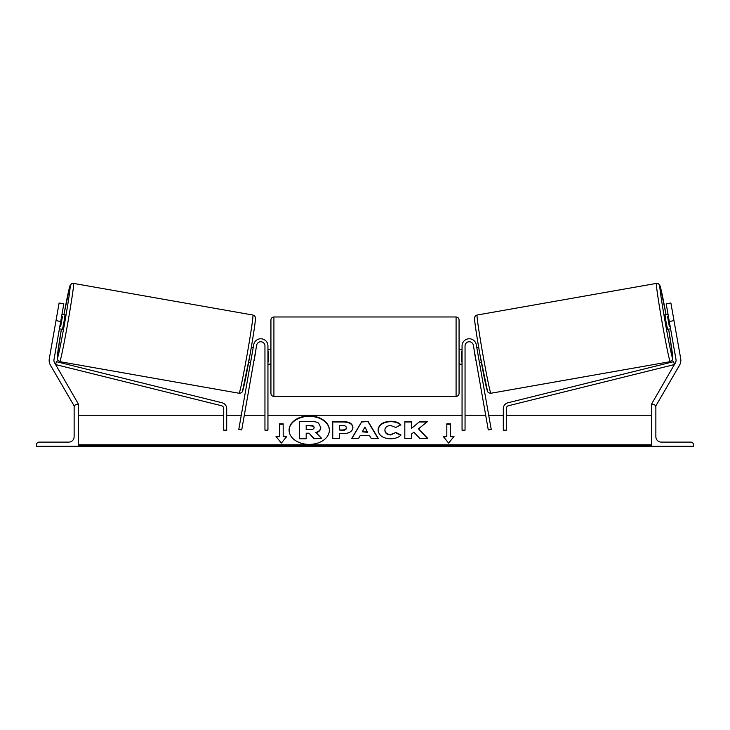 <?xml version="1.0" encoding="UTF-8"?>
<svg xmlns="http://www.w3.org/2000/svg" width="730" height="730" viewBox="0 0 730 730"><rect width="100%" height="100%" fill="white"/><g stroke="black" fill="none" stroke-linecap="round" stroke-linejoin="round"><path stroke-width="1.09" d="M256.659 345.217L241.721 429.934L238.783 429.413L253.721 344.697A7.163 7.163 0 0 1 261.404 338.802A7.163 7.163 0 0 1 267.946 345.947L267.946 430.162L264.954 430.162L264.954 345.947A4.179 4.179 0 0 0 261.139 341.777A4.179 4.179 0 0 0 256.659 345.217M36.5 446.285L78.311 446.285L78.311 404.475L76.814 404.475A2.692 2.692 0 0 0 74.131 407.167L74.131 436.732A5.375 5.375 0 0 1 68.757 442.106L39.192 442.106A2.692 2.692 0 0 0 36.5 444.798L36.5 446.285M270.93 356.696L270.93 319.968C271.104 318.152 272.098 317.158 273.914 316.975L273.914 396.417C272.098 396.235 271.104 395.24 270.93 393.434L270.93 356.696M459.07 319.968L459.07 393.434C458.896 395.24 457.902 396.235 456.086 396.417L456.086 316.975C457.902 317.158 458.896 318.152 459.07 319.968M267.946 351.513L268.54 351.513L268.54 361.879L267.946 361.879M462.053 351.513L461.46 351.513L461.46 361.879L462.053 361.879M60.709 321.474L56 320.643L59.112 302.996L63.82 303.826L53.993 359.534A4.782 4.782 0 0 0 54.558 362.746L78.311 403.882L77.27 404.475M56 320.643L49.293 358.704A9.554 9.554 0 0 0 50.425 365.137L74.314 406.19M59.769 361.642L57.624 360.072L57.369 355.866L61.384 329.175A36.728 1.086 -80 0 0 57.351 358.174A36.728 1.086 -80 0 0 64.797 322.195A36.728 1.086 -80 0 0 70.107 285.832A36.728 1.086 -80 0 0 63.975 314.466L69.971 285.813L71.513 283.778L73.566 283.404A39.721 1.177 100 0 1 67.826 322.724A39.721 1.177 100 0 1 59.769 361.642L239.093 393.26A39.721 1.177 -80 0 0 247.151 354.342A39.721 1.177 -80 0 0 252.89 315.031C254.414 315.533 255.263 316.51 255.427 317.97C255.847 319.001 253.429 335.408 250.034 354.671L242.415 391.508C241.959 392.603 240.854 393.187 239.093 393.26M73.566 283.404L252.89 315.031M62.004 314.119L65.025 314.648L63.948 322.04L62.433 329.358L59.413 328.819M62.433 316.519L60.636 326.721L62.433 316.519L61.603 316.373M59.805 326.575L60.636 326.721M54.814 327.378L57.186 313.9M248.684 362.199L250.573 362.527M253.912 360.802L253.511 363.047M250.974 360.282L252.772 350.081M255.71 350.592L256.111 348.347M251.275 347.489L253.164 347.827M254.067 360.83L255.865 350.619M669.291 321.474L674 320.643L670.888 302.996L666.18 303.826L676.007 359.534A4.782 4.782 0 0 1 675.442 362.746L651.689 403.882L652.73 404.475M674 320.643L680.707 358.704A9.554 9.554 0 0 1 679.575 365.137L655.686 406.19M670.231 361.642L672.376 360.072L672.631 355.866L668.616 329.175A36.728 1.086 -100 0 1 672.649 358.174A36.728 1.086 -100 0 1 665.203 322.195A36.728 1.086 -100 0 1 659.893 285.832A36.728 1.086 -100 0 1 666.025 314.466L660.029 285.813L658.487 283.778L656.434 283.404A39.721 1.177 80 0 0 662.174 322.724A39.721 1.177 80 0 0 670.231 361.642L490.907 393.26A39.721 1.177 -100 0 1 482.849 354.342A39.721 1.177 -100 0 1 477.11 315.031C475.586 315.533 474.737 316.51 474.573 317.97C474.153 319.001 476.571 335.408 479.966 354.671L487.585 391.508C488.042 392.603 489.146 393.187 490.907 393.26M656.434 283.404L477.11 315.031M667.996 314.119L664.975 314.648L666.052 322.04L667.567 329.358L670.587 328.819M675.186 327.378L672.814 313.9M670.195 326.575L669.364 326.721L667.567 316.519L669.364 326.721M667.567 316.519L668.397 316.373M481.316 362.199L479.427 362.527M478.725 347.489L476.836 347.827M473.889 348.347L474.29 350.592M479.026 360.282L477.228 350.081M476.489 363.047L476.088 360.802M475.933 360.83L474.135 350.619M693.5 446.285L651.689 446.285L651.689 404.475L653.186 404.475A2.692 2.692 0 0 1 655.868 407.167L655.868 436.732A5.375 5.375 0 0 0 661.243 442.106L690.808 442.106A2.692 2.692 0 0 1 693.5 444.798L693.5 446.285M473.341 345.217L488.279 429.934L491.217 429.413L476.279 344.697A7.163 7.163 0 0 0 468.596 338.802A7.163 7.163 0 0 0 462.053 345.947L462.053 430.162L465.046 430.162L465.046 345.947A4.179 4.179 0 0 1 468.861 341.777A4.179 4.179 0 0 1 473.341 345.217M223.718 408.608L223.718 430.162L226.701 430.162L226.701 408.608A5.977 5.977 0 0 0 222.166 402.805L56.329 361.66L55.608 364.562L221.446 405.707A2.984 2.984 0 0 1 223.718 408.608M506.282 408.608L506.282 430.162L503.298 430.162L503.298 408.608A5.977 5.977 0 0 1 507.834 402.805L673.671 361.66L674.392 364.562L508.555 405.707A2.984 2.984 0 0 0 506.282 408.608M329.367 430.362A20.148 14.244 0 0 0 309.228 416.328A20.148 14.244 0 0 0 289.08 430.362M309.228 415.908A20.148 14.244 0 0 0 289.08 430.152A20.148 14.244 0 0 0 309.228 444.397A20.148 14.244 0 0 0 329.376 430.152A20.148 14.244 0 0 0 309.228 415.908M651.689 415.233L506.282 415.233M503.298 415.233L488.717 415.233M485.687 415.233L465.046 415.233M462.053 415.233L267.946 415.233M264.954 415.233L244.313 415.233M241.283 415.233L226.701 415.233M223.718 415.233L78.311 415.233M651.689 444.789L78.311 444.789M283.176 436.494L283.176 423.82L279.59 423.82L279.59 436.494L276.004 436.494L281.379 443.073L286.753 436.494L283.176 436.494L286.416 436.914M400.98 434.989C398.963 437.361 395.441 438.63 390.395 438.803C382.876 438.411 378.77 435.5 378.076 430.07L378.076 430.016C378.651 424.632 382.849 421.703 390.669 421.237C395.432 421.374 398.808 422.542 400.806 424.76L395.824 427.488L390.596 425.508C387.028 425.763 385.13 427.251 384.902 429.97L384.902 430.016C385.13 432.79 387.028 434.295 390.596 434.532L395.988 432.479L400.98 434.989M369.49 435.472L360.237 435.472L358.558 438.465L351.723 438.465L361.834 421.557L368.166 421.557L378.277 438.465L371.223 438.465L369.49 435.472M352.928 427.506L352.928 427.561C352.471 431.576 349.049 433.602 342.653 433.638L339.377 433.638L339.377 438.465L332.752 438.465L332.752 421.575L342.99 421.575C349.323 421.685 352.636 423.655 352.928 427.506M419.668 421.575L411.446 428.428L411.446 421.575L404.821 421.575L404.821 438.465L411.446 438.465L411.446 434.095L413.873 432.187L419.878 438.465L427.826 438.465L418.482 428.838L427.524 421.575L419.668 421.575L411.446 428.428M443.247 436.494L446.824 436.494L446.824 423.82L450.41 423.82L450.41 436.494L453.996 436.494L448.621 443.073L443.247 436.494M78.311 446.285L651.689 446.285M313.909 438.748L321.574 438.319L313.909 438.748L309.091 433.2L306.18 433.2L306.18 438.748L299.546 438.748L299.546 421.392L310.87 421.392C314.493 421.429 317.094 422.04 318.663 423.236L320.789 427.643C320.634 430.226 318.992 431.959 315.862 432.844M309.091 433.62L306.18 433.62M306.18 438.319L299.546 438.319M313.909 438.319L309.091 433.2M320.789 427.223C320.634 429.806 318.992 431.54 315.862 432.425L321.574 438.319M351.97 438.465L361.834 421.557M361.834 421.976L368.166 421.557M368.166 421.976L378.03 438.465M362.272 431.85L367.591 432.269L364.945 427.077L362.272 431.85L367.591 431.85M339.377 434.058L339.377 438.465M332.752 438.465L332.752 421.995L342.99 421.995C349.323 422.104 352.636 424.084 352.928 427.935M339.377 429.97L342.516 430.39C344.952 430.326 346.221 429.596 346.303 428.2L346.303 427.725C346.221 426.265 344.952 425.526 342.479 425.508L339.377 425.508L339.377 429.97L342.516 429.97C344.952 429.906 346.221 429.167 346.303 427.771M378.076 430.445C378.651 425.052 382.849 422.123 390.669 421.657C395.432 421.794 398.808 422.971 400.806 425.179M395.988 432.479L390.596 434.952C387.028 434.715 385.13 433.209 384.902 430.445L384.902 430.016M395.988 432.899L400.688 435.262M427.415 438.465L418.482 428.838M411.446 438.465L411.446 434.523M411.446 421.995L404.821 421.995L404.821 438.465M426.995 421.995L419.668 421.995M443.584 436.914L446.824 436.494M446.824 424.24L450.41 424.24M453.649 436.914L450.41 436.494M276.351 436.914L279.59 436.494M283.176 424.24L279.59 424.24M310.524 425.453L306.18 425.453L306.18 429.523L310.56 429.523C312.878 429.468 314.064 428.802 314.119 427.515L314.119 427.461C314.028 426.128 312.832 425.462 310.524 425.453L306.18 425.882L306.18 429.523M314.119 427.889C314.028 426.557 312.832 425.882 310.524 425.882M255.308 318.49A36.728 1.086 100 0 1 249.998 354.853A36.728 1.086 100 0 1 242.552 390.833M474.692 318.49A36.728 1.086 80 0 0 480.002 354.853A36.728 1.086 80 0 0 487.448 390.833M651.689 445.848L78.311 445.848M456.086 316.975L273.914 316.975M270.93 349.232L267.946 349.232M459.07 349.232L462.053 349.232M462.053 364.16L459.07 364.16M270.93 364.16L267.946 364.16M456.086 396.417L273.914 396.417"/></g></svg>
